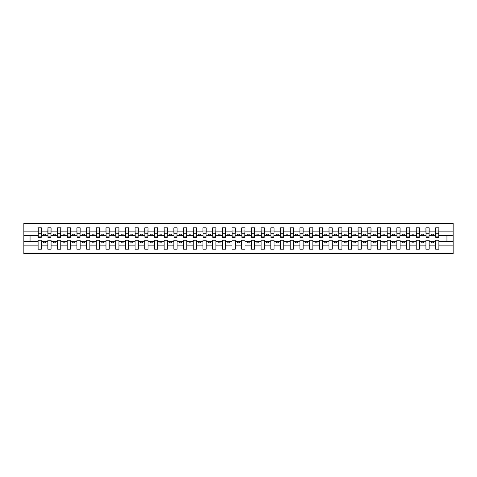 <?xml version="1.0" encoding="UTF-8"?>
<svg xmlns="http://www.w3.org/2000/svg" width="477" height="477" viewBox="0 0 477 477"><rect width="100%" height="100%" fill="white"/><g stroke="black" fill="none" stroke-linecap="round" stroke-linejoin="round"><path stroke-width="0.72" d="M435.62 245.852L429.181 245.852L429.181 240.205L425.925 240.205L425.925 245.852L419.486 245.852L419.486 240.205L416.23 240.205L416.23 245.852L409.791 245.852L409.791 240.205L406.535 240.205L406.535 245.852L400.096 245.852L400.096 240.205L396.84 240.205L396.84 245.852L390.401 245.852L390.401 240.205L387.145 240.205L387.145 245.852L380.706 245.852L380.706 240.205L377.45 240.205L377.45 245.852L371.011 245.852L371.011 240.205L367.755 240.205L367.755 245.852L361.316 245.852L361.316 240.205L358.06 240.205L358.06 245.852L351.621 245.852L351.621 240.205L348.365 240.205L348.365 245.852L341.926 245.852L341.926 240.205L338.67 240.205L338.67 245.852L332.231 245.852L332.231 240.205L328.975 240.205L328.975 245.852L322.535 245.852L322.535 240.205L319.28 240.205L319.28 245.852L312.84 245.852L312.84 240.205L309.585 240.205L309.585 245.852L303.145 245.852L303.145 240.205L299.89 240.205L299.89 245.852L293.45 245.852L293.45 240.205L290.195 240.205L290.195 245.852L283.755 245.852L283.755 240.205L280.5 240.205L280.5 245.852L274.06 245.852L274.06 240.205L270.805 240.205L270.805 245.852L264.365 245.852L264.365 240.205L261.11 240.205L261.11 245.852L254.67 245.852L254.67 240.205L251.415 240.205L251.415 245.852L244.975 245.852L244.975 240.205L241.72 240.205L241.72 245.852L235.28 245.852L235.28 240.205L232.025 240.205L232.025 245.852L225.585 245.852L225.585 240.205L222.33 240.205L222.33 245.852L215.89 245.852L215.89 240.205L212.635 240.205L212.635 245.852L206.195 245.852L206.195 240.205L202.94 240.205L202.94 245.852L196.5 245.852L196.5 240.205L193.245 240.205L193.245 245.852L186.805 245.852L186.805 240.205L183.55 240.205L183.55 245.852L177.11 245.852L177.11 240.205L173.855 240.205L173.855 245.852L167.415 245.852L167.415 240.205L164.16 240.205L164.16 245.852L157.72 245.852L157.72 240.205L154.465 240.205L154.465 245.852L148.025 245.852L148.025 240.205L144.769 240.205L144.769 245.852L138.33 245.852L138.33 240.205L135.074 240.205L135.074 245.852L128.635 245.852L128.635 240.205L125.379 240.205L125.379 245.852L118.94 245.852L118.94 240.205L115.684 240.205L115.684 245.852L109.245 245.852L109.245 240.205L105.989 240.205L105.989 245.852L99.55 245.852L99.55 240.205L96.294 240.205L96.294 245.852L89.855 245.852L89.855 240.205L86.599 240.205L86.599 245.852L80.16 245.852L80.16 240.205L76.904 240.205L76.904 245.852L70.465 245.852L70.465 240.205L67.209 240.205L67.209 245.852L60.77 245.852L60.77 240.205L57.514 240.205L57.514 245.852L51.075 245.852L51.075 240.205L47.819 240.205L47.819 245.852L41.38 245.852L41.38 240.205L38.118 240.205L38.118 245.852L23.85 245.852L23.85 253.627L453.15 253.627L453.15 245.852L438.882 245.852L438.882 249.167L435.62 249.167L435.62 241.368L431.435 241.368L431.435 242.841L433.372 242.841L433.372 241.368M438.882 245.852L438.882 240.205L435.62 240.205L435.62 241.368M425.925 245.852L425.925 249.167L429.181 249.167L429.181 245.852M416.23 245.852L416.23 249.167L419.486 249.167L419.486 245.852M406.535 245.852L406.535 249.167L409.791 249.167L409.791 245.852M396.84 245.852L396.84 249.167L400.096 249.167L400.096 245.852M387.145 245.852L387.145 249.167L390.401 249.167L390.401 245.852M377.45 245.852L377.45 249.167L380.706 249.167L380.706 245.852M367.755 245.852L367.755 249.167L371.011 249.167L371.011 245.852M358.06 245.852L358.06 249.167L361.316 249.167L361.316 245.852M348.365 245.852L348.365 249.167L351.621 249.167L351.621 245.852M338.67 245.852L338.67 249.167L341.926 249.167L341.926 245.852M328.975 245.852L328.975 249.167L332.231 249.167L332.231 245.852M319.28 245.852L319.28 249.167L322.535 249.167L322.535 245.852M309.585 245.852L309.585 249.167L312.84 249.167L312.84 245.852M299.89 245.852L299.89 249.167L303.145 249.167L303.145 245.852M290.195 245.852L290.195 249.167L293.45 249.167L293.45 245.852M280.5 245.852L280.5 249.167L283.755 249.167L283.755 245.852M270.805 245.852L270.805 249.167L274.06 249.167L274.06 245.852M261.11 245.852L261.11 249.167L264.365 249.167L264.365 245.852M251.415 245.852L251.415 249.167L254.67 249.167L254.67 245.852M241.72 245.852L241.72 249.167L244.975 249.167L244.975 245.852M232.025 245.852L232.025 249.167L235.28 249.167L235.28 245.852M222.33 245.852L222.33 249.167L225.585 249.167L225.585 245.852M212.635 245.852L212.635 249.167L215.89 249.167L215.89 245.852M202.94 245.852L202.94 249.167L206.195 249.167L206.195 245.852M193.245 245.852L193.245 249.167L196.5 249.167L196.5 245.852M183.55 245.852L183.55 249.167L186.805 249.167L186.805 245.852M173.855 245.852L173.855 249.167L177.11 249.167L177.11 245.852M164.16 245.852L164.16 249.167L167.415 249.167L167.415 245.852M154.465 245.852L154.465 249.167L157.72 249.167L157.72 245.852M144.769 245.852L144.769 249.167L148.025 249.167L148.025 245.852M135.074 245.852L135.074 249.167L138.33 249.167L138.33 245.852M125.379 245.852L125.379 249.167L128.635 249.167L128.635 245.852M115.684 245.852L115.684 249.167L118.94 249.167L118.94 245.852M105.989 245.852L105.989 249.167L109.245 249.167L109.245 245.852M96.294 245.852L96.294 249.167L99.55 249.167L99.55 245.852M86.599 245.852L86.599 249.167L89.855 249.167L89.855 245.852M76.904 245.852L76.904 249.167L80.16 249.167L80.16 245.852M67.209 245.852L67.209 249.167L70.465 249.167L70.465 245.852M57.514 245.852L57.514 249.167L60.77 249.167L60.77 245.852M47.819 245.852L47.819 249.167L51.075 249.167L51.075 245.852M435.775 236.115L438.721 236.115L438.721 237.451L435.775 237.451L435.62 227.833L435.62 231.148L429.181 231.148L429.026 236.795M435.775 236.795L435.62 231.148M426.08 236.115L429.026 236.115L429.026 237.451L426.08 237.451L425.925 227.833L425.925 231.148L419.486 231.148L419.331 236.795M426.08 236.795L425.925 231.148M416.385 236.115L419.331 236.115L419.331 237.451L416.385 237.451L416.23 227.833L416.23 231.148L409.791 231.148L409.636 236.795M416.385 236.795L416.23 231.148M406.69 236.115L409.636 236.115L409.636 237.451L406.69 237.451L406.535 227.833L406.535 231.148L400.096 231.148L399.941 236.795M406.69 236.795L406.535 231.148M396.995 236.115L399.941 236.115L399.941 237.451L396.995 237.451L396.84 227.833L396.84 231.148L390.401 231.148L390.246 236.795M396.995 236.795L396.84 231.148M387.3 236.115L390.246 236.115L390.246 237.451L387.3 237.451L387.145 227.833L387.145 231.148L380.706 231.148L380.551 236.795M387.3 236.795L387.145 231.148M377.605 236.115L380.551 236.115L380.551 237.451L377.605 237.451L377.45 227.833L377.45 231.148L371.011 231.148L370.856 236.795M377.605 236.795L377.45 231.148M367.91 236.115L370.856 236.115L370.856 237.451L367.91 237.451L367.755 227.833L367.755 231.148L361.316 231.148L361.161 236.795M367.91 236.795L367.755 231.148M358.215 236.115L361.161 236.115L361.161 237.451L358.215 237.451L358.06 227.833L358.06 231.148L351.621 231.148L351.466 236.795M358.215 236.795L358.06 231.148M348.52 236.115L351.466 236.115L351.466 237.451L348.52 237.451L348.365 227.833L348.365 231.148L341.926 231.148L341.77 236.795M348.52 236.795L348.365 231.148M338.825 236.115L341.77 236.115L341.77 237.451L338.825 237.451L338.67 227.833L338.67 231.148L332.231 231.148L332.075 236.795M338.825 236.795L338.67 231.148M329.13 236.115L332.075 236.115L332.075 237.451L329.13 237.451L328.975 227.833L328.975 231.148L322.535 231.148L322.38 236.795M329.13 236.795L328.975 231.148M319.435 236.115L322.38 236.115L322.38 237.451L319.435 237.451L319.28 227.833L319.28 231.148L312.84 231.148L312.685 236.795M319.435 236.795L319.28 231.148M309.74 236.115L312.685 236.115L312.685 237.451L309.74 237.451L309.585 227.833L309.585 231.148L303.145 231.148L302.99 236.795M309.74 236.795L309.585 231.148M300.045 236.115L302.99 236.115L302.99 237.451L300.045 237.451L299.89 227.833L299.89 231.148L293.45 231.148L293.295 236.795M300.045 236.795L299.89 231.148M290.35 236.115L293.295 236.115L293.295 237.451L290.35 237.451L290.195 227.833L290.195 231.148L283.755 231.148L283.6 236.795M290.35 236.795L290.195 231.148M280.655 236.115L283.6 236.115L283.6 237.451L280.655 237.451L280.5 227.833L280.5 231.148L274.06 231.148L273.905 236.795M280.655 236.795L280.5 231.148M270.96 236.115L273.905 236.115L273.905 237.451L270.96 237.451L270.805 227.833L270.805 231.148L264.365 231.148L264.21 236.795M270.96 236.795L270.805 231.148M261.265 236.115L264.21 236.115L264.21 237.451L261.265 237.451L261.11 227.833L261.11 231.148L254.67 231.148L254.515 236.795M261.265 236.795L261.11 231.148M251.57 236.115L254.515 236.115L254.515 237.451L251.57 237.451L251.415 227.833L251.415 231.148L244.975 231.148L244.82 236.795M251.57 236.795L251.415 231.148M241.875 236.115L244.82 236.115L244.82 237.451L241.875 237.451L241.72 227.833L241.72 231.148L235.28 231.148L235.125 236.795M241.875 236.795L241.72 231.148M232.18 236.115L235.125 236.115L235.125 237.451L232.18 237.451L232.025 227.833L232.025 231.148L225.585 231.148L225.43 236.795M232.18 236.795L232.025 231.148M222.485 236.115L225.43 236.115L225.43 237.451L222.485 237.451L222.33 227.833L222.33 231.148L215.89 231.148L215.735 236.795M222.485 236.795L222.33 231.148M212.79 236.115L215.735 236.115L215.735 237.451L212.79 237.451L212.635 227.833L212.635 231.148L206.195 231.148L206.04 236.795M212.79 236.795L212.635 231.148M203.095 236.115L206.04 236.115L206.04 237.451L203.095 237.451L202.94 227.833L202.94 231.148L196.5 231.148L196.345 236.795M203.095 236.795L202.94 231.148M193.4 236.115L196.345 236.115L196.345 237.451L193.4 237.451L193.245 227.833L193.245 231.148L186.805 231.148L186.65 236.795M193.4 236.795L193.245 231.148M183.705 236.115L186.65 236.115L186.65 237.451L183.705 237.451L183.55 227.833L183.55 231.148L177.11 231.148L176.955 236.795M183.705 236.795L183.55 231.148M174.01 236.115L176.955 236.115L176.955 237.451L174.01 237.451L173.855 227.833L173.855 231.148L167.415 231.148L167.26 236.795M174.01 236.795L173.855 231.148M164.315 236.115L167.26 236.115L167.26 237.451L164.315 237.451L164.16 227.833L164.16 231.148L157.72 231.148L157.565 236.795M164.315 236.795L164.16 231.148M154.62 236.115L157.565 236.115L157.565 237.451L154.62 237.451L154.465 227.833L154.465 231.148L148.025 231.148L147.87 236.795M154.62 236.795L154.465 231.148M144.925 236.115L147.87 236.115L147.87 237.451L144.925 237.451L144.769 227.833L144.769 231.148L138.33 231.148L138.175 236.795M144.925 236.795L144.769 231.148M135.23 236.115L138.175 236.115L138.175 237.451L135.23 237.451L135.074 227.833L135.074 231.148L128.635 231.148L128.48 236.795M135.23 236.795L135.074 231.148M125.534 236.115L128.48 236.115L128.48 237.451L125.534 237.451L125.379 227.833L125.379 231.148L118.94 231.148L118.785 236.795M125.534 236.795L125.379 231.148M115.839 236.115L118.785 236.115L118.785 237.451L115.839 237.451L115.684 227.833L115.684 231.148L109.245 231.148L109.09 236.795M115.839 236.795L115.684 231.148M106.144 236.115L109.09 236.115L109.09 237.451L106.144 237.451L105.989 227.833L105.989 231.148L99.55 231.148L99.395 236.795M106.144 236.795L105.989 231.148M96.449 236.115L99.395 236.115L99.395 237.451L96.449 237.451L96.294 227.833L96.294 231.148L89.855 231.148L89.7 236.795M96.449 236.795L96.294 231.148M86.754 236.115L89.7 236.115L89.7 237.451L86.754 237.451L86.599 227.833L86.599 231.148L80.16 231.148L80.005 236.795M86.754 236.795L86.599 231.148M77.059 236.115L80.005 236.115L80.005 237.451L77.059 237.451L76.904 227.833L76.904 231.148L70.465 231.148L70.31 236.795M77.059 236.795L76.904 231.148M67.364 236.115L70.31 236.115L70.31 237.451L67.364 237.451L67.209 227.833L67.209 231.148L60.77 231.148L60.615 236.795M67.364 236.795L67.209 231.148M57.669 236.115L60.615 236.115L60.615 237.451L57.669 237.451L57.514 227.833L57.514 231.148L51.075 231.148L50.92 236.795M57.669 236.795L57.514 231.148M47.974 236.115L50.92 236.115L50.92 237.451L47.974 237.451L47.974 227.833L47.819 231.148L41.38 231.148L41.225 227.833L41.225 237.451L38.279 237.451L38.279 233.813L41.225 233.813M47.974 236.795L47.819 231.148M38.118 245.852L38.118 249.167L41.38 249.167L41.38 245.852M38.279 233.813L38.279 227.833L38.118 231.148L23.85 231.148L23.85 223.373L453.15 223.373L453.15 231.148L438.882 231.148L438.721 236.795M38.279 236.795L38.118 231.148M435.62 227.833L438.882 227.833L438.882 231.148M425.925 227.833L429.181 227.833L429.181 231.148M416.23 227.833L419.486 227.833L419.486 231.148M406.535 227.833L409.791 227.833L409.791 231.148M396.84 227.833L400.096 227.833L400.096 231.148M387.145 227.833L390.401 227.833L390.401 231.148M377.45 227.833L380.706 227.833L380.706 231.148M367.755 227.833L371.011 227.833L371.011 231.148M358.06 227.833L361.316 227.833L361.316 231.148M348.365 227.833L351.621 227.833L351.621 231.148M338.67 227.833L341.926 227.833L341.926 231.148M328.975 227.833L332.231 227.833L332.231 231.148M319.28 227.833L322.535 227.833L322.535 231.148M309.585 227.833L312.84 227.833L312.84 231.148M299.89 227.833L303.145 227.833L303.145 231.148M290.195 227.833L293.45 227.833L293.45 231.148M280.5 227.833L283.755 227.833L283.755 231.148M270.805 227.833L274.06 227.833L274.06 231.148M261.11 227.833L264.365 227.833L264.365 231.148M251.415 227.833L254.67 227.833L254.67 231.148M241.72 227.833L244.975 227.833L244.975 231.148M232.025 227.833L235.28 227.833L235.28 231.148M222.33 227.833L225.585 227.833L225.585 231.148M212.635 227.833L215.89 227.833L215.89 231.148M202.94 227.833L206.195 227.833L206.195 231.148M193.245 227.833L196.5 227.833L196.5 231.148M183.55 227.833L186.805 227.833L186.805 231.148M173.855 227.833L177.11 227.833L177.11 231.148M164.16 227.833L167.415 227.833L167.415 231.148M154.465 227.833L157.72 227.833L157.72 231.148M144.769 227.833L148.025 227.833L148.025 231.148M135.074 227.833L138.33 227.833L138.33 231.148M125.379 227.833L128.635 227.833L128.635 231.148M115.684 227.833L118.94 227.833L118.94 231.148M105.989 227.833L109.245 227.833L109.245 231.148M96.294 227.833L99.55 227.833L99.55 231.148M86.599 227.833L89.855 227.833L89.855 231.148M76.904 227.833L80.16 227.833L80.16 231.148M67.209 227.833L70.465 227.833L70.465 231.148M57.514 227.833L60.77 227.833L60.77 231.148M47.819 227.833L51.075 227.833L51.075 231.148M38.118 227.833L41.38 227.833M431.435 241.368L429.181 241.368M435.62 235.632L433.372 235.632L433.372 234.159L431.435 234.159L431.435 235.632L429.181 235.632M431.435 235.632L433.372 235.632M423.677 242.841L423.677 241.368L421.74 241.368L421.74 242.841L423.677 242.841M421.74 241.368L419.486 241.368M425.925 241.368L423.677 241.368M425.925 235.632L423.677 235.632L423.677 234.159L421.74 234.159L421.74 235.632L419.486 235.632M421.74 235.632L423.677 235.632M413.982 242.841L413.982 241.368L412.045 241.368L412.045 242.841L413.982 242.841M412.045 241.368L409.791 241.368M416.23 241.368L413.982 241.368M416.23 235.632L413.982 235.632L413.982 234.159L412.045 234.159L412.045 235.632L409.791 235.632M412.045 235.632L413.982 235.632M404.287 242.841L404.287 241.368L402.349 241.368L402.349 242.841L404.287 242.841M402.349 241.368L400.096 241.368M406.535 241.368L404.287 241.368M406.535 235.632L404.287 235.632L404.287 234.159L402.349 234.159L402.349 235.632L400.096 235.632M402.349 235.632L404.287 235.632M394.592 242.841L394.592 241.368L392.654 241.368L392.654 242.841L394.592 242.841M392.654 241.368L390.401 241.368M396.84 241.368L394.592 241.368M396.84 235.632L394.592 235.632L394.592 234.159L392.654 234.159L392.654 235.632L390.401 235.632M392.654 235.632L394.592 235.632M384.897 242.841L384.897 241.368L382.959 241.368L382.959 242.841L384.897 242.841M382.959 241.368L380.706 241.368M387.145 241.368L384.897 241.368M387.145 235.632L384.897 235.632L384.897 234.159L382.959 234.159L382.959 235.632L380.706 235.632M382.959 235.632L384.897 235.632M375.202 242.841L375.202 241.368L373.264 241.368L373.264 242.841L375.202 242.841M373.264 241.368L371.011 241.368M377.45 241.368L375.202 241.368M377.45 235.632L375.202 235.632L375.202 234.159L373.264 234.159L373.264 235.632L371.011 235.632M373.264 235.632L375.202 235.632M365.507 242.841L365.507 241.368L363.569 241.368L363.569 242.841L365.507 242.841M363.569 241.368L361.316 241.368M367.755 241.368L365.507 241.368M367.755 235.632L365.507 235.632L365.507 234.159L363.569 234.159L363.569 235.632L361.316 235.632M363.569 235.632L365.507 235.632M355.812 242.841L355.812 241.368L353.874 241.368L353.874 242.841L355.812 242.841M353.874 241.368L351.621 241.368M358.06 241.368L355.812 241.368M358.06 235.632L355.812 235.632L355.812 234.159L353.874 234.159L353.874 235.632L351.621 235.632M353.874 235.632L355.812 235.632M346.117 242.841L346.117 241.368L344.179 241.368L344.179 242.841L346.117 242.841M344.179 241.368L341.926 241.368M348.365 241.368L346.117 241.368M348.365 235.632L346.117 235.632L346.117 234.159L344.179 234.159L344.179 235.632L341.926 235.632M344.179 235.632L346.117 235.632M336.422 242.841L336.422 241.368L334.484 241.368L334.484 242.841L336.422 242.841M334.484 241.368L332.231 241.368M338.67 241.368L336.422 241.368M338.67 235.632L336.422 235.632L336.422 234.159L334.484 234.159L334.484 235.632L332.231 235.632M334.484 235.632L336.422 235.632M326.727 242.841L326.727 241.368L324.789 241.368L324.789 242.841L326.727 242.841M324.789 241.368L322.535 241.368M328.975 241.368L326.727 241.368M328.975 235.632L326.727 235.632L326.727 234.159L324.789 234.159L324.789 235.632L322.535 235.632M324.789 235.632L326.727 235.632M317.032 242.841L317.032 241.368L315.094 241.368L315.094 242.841L317.032 242.841M315.094 241.368L312.84 241.368M319.28 241.368L317.032 241.368M319.28 235.632L317.032 235.632L317.032 234.159L315.094 234.159L315.094 235.632L312.84 235.632M315.094 235.632L317.032 235.632M307.337 242.841L307.337 241.368L305.399 241.368L305.399 242.841L307.337 242.841M305.399 241.368L303.145 241.368M309.585 241.368L307.337 241.368M309.585 235.632L307.337 235.632L307.337 234.159L305.399 234.159L305.399 235.632L303.145 235.632M305.399 235.632L307.337 235.632M297.642 242.841L297.642 241.368L295.698 241.368L295.698 242.841L297.642 242.841M295.698 241.368L293.45 241.368M299.89 241.368L297.642 241.368M299.89 235.632L297.642 235.632L297.642 234.159L295.698 234.159L295.698 235.632L293.45 235.632M295.698 235.632L297.642 235.632M287.947 242.841L287.947 241.368L286.003 241.368L286.003 242.841L287.947 242.841M286.003 241.368L283.755 241.368M290.195 241.368L287.947 241.368M290.195 235.632L287.947 235.632L287.947 234.159L286.003 234.159L286.003 235.632L283.755 235.632M286.003 235.632L287.947 235.632M278.252 242.841L278.252 241.368L276.308 241.368L276.308 242.841L278.252 242.841M276.308 241.368L274.06 241.368M280.5 241.368L278.252 241.368M280.5 235.632L278.252 235.632L278.252 234.159L276.308 234.159L276.308 235.632L274.06 235.632M276.308 235.632L278.252 235.632M268.557 242.841L268.557 241.368L266.613 241.368L266.613 242.841L268.557 242.841M266.613 241.368L264.365 241.368M270.805 241.368L268.557 241.368M270.805 235.632L268.557 235.632L268.557 234.159L266.613 234.159L266.613 235.632L264.365 235.632M266.613 235.632L268.557 235.632M258.862 242.841L258.862 241.368L256.918 241.368L256.918 242.841L258.862 242.841M256.918 241.368L254.67 241.368M261.11 241.368L258.862 241.368M261.11 235.632L258.862 235.632L258.862 234.159L256.918 234.159L256.918 235.632L254.67 235.632M256.918 235.632L258.862 235.632M249.167 242.841L249.167 241.368L247.223 241.368L247.223 242.841L249.167 242.841M247.223 241.368L244.975 241.368M251.415 241.368L249.167 241.368M251.415 235.632L249.167 235.632L249.167 234.159L247.223 234.159L247.223 235.632L244.975 235.632M247.223 235.632L249.167 235.632M239.472 242.841L239.472 241.368L237.528 241.368L237.528 242.841L239.472 242.841M237.528 241.368L235.28 241.368M241.72 241.368L239.472 241.368M241.72 235.632L239.472 235.632L239.472 234.159L237.528 234.159L237.528 235.632L235.28 235.632M237.528 235.632L239.472 235.632M229.777 242.841L229.777 241.368L227.833 241.368L227.833 242.841L229.777 242.841M227.833 241.368L225.585 241.368M232.025 241.368L229.777 241.368M232.025 235.632L229.777 235.632L229.777 234.159L227.833 234.159L227.833 235.632L225.585 235.632M227.833 235.632L229.777 235.632M220.082 242.841L220.082 241.368L218.138 241.368L218.138 242.841L220.082 242.841M218.138 241.368L215.89 241.368M222.33 241.368L220.082 241.368M222.33 235.632L220.082 235.632L220.082 234.159L218.138 234.159L218.138 235.632L215.89 235.632M218.138 235.632L220.082 235.632M210.387 242.841L210.387 241.368L208.443 241.368L208.443 242.841L210.387 242.841M208.443 241.368L206.195 241.368M212.635 241.368L210.387 241.368M212.635 235.632L210.387 235.632L210.387 234.159L208.443 234.159L208.443 235.632L206.195 235.632M208.443 235.632L210.387 235.632M200.692 242.841L200.692 241.368L198.748 241.368L198.748 242.841L200.692 242.841M198.748 241.368L196.5 241.368M202.94 241.368L200.692 241.368M202.94 235.632L200.692 235.632L200.692 234.159L198.748 234.159L198.748 235.632L196.5 235.632M198.748 235.632L200.692 235.632M190.997 242.841L190.997 241.368L189.053 241.368L189.053 242.841L190.997 242.841M189.053 241.368L186.805 241.368M193.245 241.368L190.997 241.368M193.245 235.632L190.997 235.632L190.997 234.159L189.053 234.159L189.053 235.632L186.805 235.632M189.053 235.632L190.997 235.632M181.302 242.841L181.302 241.368L179.358 241.368L179.358 242.841L181.302 242.841M179.358 241.368L177.11 241.368M183.55 241.368L181.302 241.368M183.55 235.632L181.302 235.632L181.302 234.159L179.358 234.159L179.358 235.632L177.11 235.632M179.358 235.632L181.302 235.632M171.601 242.841L171.601 241.368L169.663 241.368L169.663 242.841L171.601 242.841M169.663 241.368L167.415 241.368M173.855 241.368L171.601 241.368M173.855 235.632L171.601 235.632L171.601 234.159L169.663 234.159L169.663 235.632L167.415 235.632M169.663 235.632L171.601 235.632M161.906 242.841L161.906 241.368L159.968 241.368L159.968 242.841L161.906 242.841M159.968 241.368L157.72 241.368M164.16 241.368L161.906 241.368M164.16 235.632L161.906 235.632L161.906 234.159L159.968 234.159L159.968 235.632L157.72 235.632M159.968 235.632L161.906 235.632M152.211 242.841L152.211 241.368L150.273 241.368L150.273 242.841L152.211 242.841M150.273 241.368L148.025 241.368M154.465 241.368L152.211 241.368M154.465 235.632L152.211 235.632L152.211 234.159L150.273 234.159L150.273 235.632L148.025 235.632M150.273 235.632L152.211 235.632M142.516 242.841L142.516 241.368L140.578 241.368L140.578 242.841L142.516 242.841M140.578 241.368L138.33 241.368M144.769 241.368L142.516 241.368M144.769 235.632L142.516 235.632L142.516 234.159L140.578 234.159L140.578 235.632L138.33 235.632M140.578 235.632L142.516 235.632M132.821 242.841L132.821 241.368L130.883 241.368L130.883 242.841L132.821 242.841M130.883 241.368L128.635 241.368M135.074 241.368L132.821 241.368M135.074 235.632L132.821 235.632L132.821 234.159L130.883 234.159L130.883 235.632L128.635 235.632M130.883 235.632L132.821 235.632M123.126 242.841L123.126 241.368L121.188 241.368L121.188 242.841L123.126 242.841M121.188 241.368L118.94 241.368M125.379 241.368L123.126 241.368M125.379 235.632L123.126 235.632L123.126 234.159L121.188 234.159L121.188 235.632L118.94 235.632M121.188 235.632L123.126 235.632M113.431 242.841L113.431 241.368L111.493 241.368L111.493 242.841L113.431 242.841M111.493 241.368L109.245 241.368M115.684 241.368L113.431 241.368M115.684 235.632L113.431 235.632L113.431 234.159L111.493 234.159L111.493 235.632L109.245 235.632M111.493 235.632L113.431 235.632M103.736 242.841L103.736 241.368L101.798 241.368L101.798 242.841L103.736 242.841M101.798 241.368L99.55 241.368M105.989 241.368L103.736 241.368M105.989 235.632L103.736 235.632L103.736 234.159L101.798 234.159L101.798 235.632L99.55 235.632M101.798 235.632L103.736 235.632M94.041 242.841L94.041 241.368L92.103 241.368L92.103 242.841L94.041 242.841M92.103 241.368L89.855 241.368M96.294 241.368L94.041 241.368M96.294 235.632L94.041 235.632L94.041 234.159L92.103 234.159L92.103 235.632L89.855 235.632M92.103 235.632L94.041 235.632M84.346 242.841L84.346 241.368L82.408 241.368L82.408 242.841L84.346 242.841M82.408 241.368L80.16 241.368M86.599 241.368L84.346 241.368M86.599 235.632L84.346 235.632L84.346 234.159L82.408 234.159L82.408 235.632L80.16 235.632M82.408 235.632L84.346 235.632M74.65 242.841L74.65 241.368L72.713 241.368L72.713 242.841L74.65 242.841M72.713 241.368L70.465 241.368M76.904 241.368L74.65 241.368M76.904 235.632L74.65 235.632L74.65 234.159L72.713 234.159L72.713 235.632L70.465 235.632M72.713 235.632L74.65 235.632M64.955 242.841L64.955 241.368L63.018 241.368L63.018 242.841L64.955 242.841M63.018 241.368L60.77 241.368M67.209 241.368L64.955 241.368M67.209 235.632L64.955 235.632L64.955 234.159L63.018 234.159L63.018 235.632L60.77 235.632M63.018 235.632L64.955 235.632M55.26 242.841L55.26 241.368L53.323 241.368L53.323 242.841L55.26 242.841M53.323 241.368L51.075 241.368M57.514 241.368L55.26 241.368M57.514 235.632L55.26 235.632L55.26 234.159L53.323 234.159L53.323 235.632L51.075 235.632M53.323 235.632L55.26 235.632M45.565 242.841L45.565 241.368L43.628 241.368L43.628 242.841L45.565 242.841M43.628 241.368L41.38 241.368M47.819 241.368L45.565 241.368M47.819 235.632L45.565 235.632L45.565 234.159L43.628 234.159L43.628 235.632L41.38 235.632L41.38 231.148M43.628 235.632L45.565 235.632M41.38 235.632L41.225 236.795M38.118 241.368L23.85 241.368L23.85 231.148M23.85 245.852L23.85 241.368M38.118 235.632L23.85 235.632M453.15 245.852L453.15 231.148M30.057 241.368L30.057 235.632M453.15 235.632L446.943 235.632L446.943 241.368L438.882 241.368M453.15 241.368L446.943 241.368M446.943 235.632L438.882 235.632M38.279 233.056L41.225 233.056M51.075 227.833L50.92 236.115M47.974 233.813L50.92 233.813M47.974 233.056L50.92 233.056M60.77 227.833L60.615 236.115M57.669 233.813L60.615 233.813M57.669 233.056L60.615 233.056M70.465 227.833L70.31 236.115M67.364 233.813L70.31 233.813M67.364 233.056L70.31 233.056M80.16 227.833L80.005 236.115M77.059 233.813L80.005 233.813M77.059 233.056L80.005 233.056M89.855 227.833L89.7 236.115M86.754 233.813L89.7 233.813M86.754 233.056L89.7 233.056M99.55 227.833L99.395 236.115M96.449 233.813L99.395 233.813M96.449 233.056L99.395 233.056M109.245 227.833L109.09 236.115M106.144 233.813L109.09 233.813M106.144 233.056L109.09 233.056M118.94 227.833L118.785 236.115M115.839 233.813L118.785 233.813M115.839 233.056L118.785 233.056M128.635 227.833L128.48 236.115M125.534 233.813L128.48 233.813M125.534 233.056L128.48 233.056M138.33 227.833L138.175 236.115M135.23 233.813L138.175 233.813M135.23 233.056L138.175 233.056M148.025 227.833L147.87 236.115M144.925 233.813L147.87 233.813M144.925 233.056L147.87 233.056M157.72 227.833L157.565 236.115M154.62 233.813L157.565 233.813M154.62 233.056L157.565 233.056M167.415 227.833L167.26 236.115M164.315 233.813L167.26 233.813M164.315 233.056L167.26 233.056M177.11 227.833L176.955 236.115M174.01 233.813L176.955 233.813M174.01 233.056L176.955 233.056M186.805 227.833L186.65 236.115M183.705 233.813L186.65 233.813M183.705 233.056L186.65 233.056M196.5 227.833L196.345 236.115M193.4 233.813L196.345 233.813M193.4 233.056L196.345 233.056M206.195 227.833L206.04 236.115M203.095 233.813L206.04 233.813M203.095 233.056L206.04 233.056M215.89 227.833L215.735 236.115M212.79 233.813L215.735 233.813M212.79 233.056L215.735 233.056M225.585 227.833L225.43 236.115M222.485 233.813L225.43 233.813M222.485 233.056L225.43 233.056M235.28 227.833L235.125 236.115M232.18 233.813L235.125 233.813M232.18 233.056L235.125 233.056M244.975 227.833L244.82 236.115M241.875 233.813L244.82 233.813M241.875 233.056L244.82 233.056M254.67 227.833L254.515 236.115M251.57 233.813L254.515 233.813M251.57 233.056L254.515 233.056M264.365 227.833L264.21 236.115M261.265 233.813L264.21 233.813M261.265 233.056L264.21 233.056M274.06 227.833L273.905 236.115M270.96 233.813L273.905 233.813M270.96 233.056L273.905 233.056M283.755 227.833L283.6 236.115M280.655 233.813L283.6 233.813M280.655 233.056L283.6 233.056M293.45 227.833L293.295 236.115M290.35 233.813L293.295 233.813M290.35 233.056L293.295 233.056M303.145 227.833L302.99 236.115M300.045 233.813L302.99 233.813M300.045 233.056L302.99 233.056M312.84 227.833L312.685 236.115M309.74 233.813L312.685 233.813M309.74 233.056L312.685 233.056M322.535 227.833L322.38 236.115M319.435 233.813L322.38 233.813M319.435 233.056L322.38 233.056M332.231 227.833L332.075 236.115M329.13 233.813L332.075 233.813M329.13 233.056L332.075 233.056M341.926 227.833L341.77 236.115M338.825 233.813L341.77 233.813M338.825 233.056L341.77 233.056M351.621 227.833L351.466 236.115M348.52 233.813L351.466 233.813M348.52 233.056L351.466 233.056M361.316 227.833L361.161 236.115M358.215 233.813L361.161 233.813M358.215 233.056L361.161 233.056M371.011 227.833L370.856 236.115M367.91 233.813L370.856 233.813M367.91 233.056L370.856 233.056M380.706 227.833L380.551 236.115M377.605 233.813L380.551 233.813M377.605 233.056L380.551 233.056M390.401 227.833L390.246 236.115M387.3 233.813L390.246 233.813M387.3 233.056L390.246 233.056M400.096 227.833L399.941 236.115M396.995 233.813L399.941 233.813M396.995 233.056L399.941 233.056M409.791 227.833L409.636 236.115M406.69 233.813L409.636 233.813M406.69 233.056L409.636 233.056M419.486 227.833L419.331 236.115M416.385 233.813L419.331 233.813M416.385 233.056L419.331 233.056M429.181 227.833L429.026 236.115M426.08 233.813L429.026 233.813M426.08 233.056L429.026 233.056M438.882 227.833L438.721 236.115M435.775 233.813L438.721 233.813M435.775 233.056L438.721 233.056M38.279 236.115L41.225 236.115M38.279 231.011L41.225 231.011M47.974 231.011L50.92 231.011M57.669 231.011L60.615 231.011M67.364 231.011L70.31 231.011M77.059 231.011L80.005 231.011M86.754 231.011L89.7 231.011M96.449 231.011L99.395 231.011M106.144 231.011L109.09 231.011M115.839 231.011L118.785 231.011M125.534 231.011L128.48 231.011M135.23 231.011L138.175 231.011M144.925 231.011L147.87 231.011M154.62 231.011L157.565 231.011M164.315 231.011L167.26 231.011M174.01 231.011L176.955 231.011M183.705 231.011L186.65 231.011M193.4 231.011L196.345 231.011M203.095 231.011L206.04 231.011M212.79 231.011L215.735 231.011M222.485 231.011L225.43 231.011M232.18 231.011L235.125 231.011M241.875 231.011L244.82 231.011M251.57 231.011L254.515 231.011M261.265 231.011L264.21 231.011M270.96 231.011L273.905 231.011M280.655 231.011L283.6 231.011M290.35 231.011L293.295 231.011M300.045 231.011L302.99 231.011M309.74 231.011L312.685 231.011M319.435 231.011L322.38 231.011M329.13 231.011L332.075 231.011M338.825 231.011L341.77 231.011M348.52 231.011L351.466 231.011M358.215 231.011L361.161 231.011M367.91 231.011L370.856 231.011M377.605 231.011L380.551 231.011M387.3 231.011L390.246 231.011M396.995 231.011L399.941 231.011M406.69 231.011L409.636 231.011M416.385 231.011L419.331 231.011M426.08 231.011L429.026 231.011M435.775 231.011L438.721 231.011"/></g></svg>
